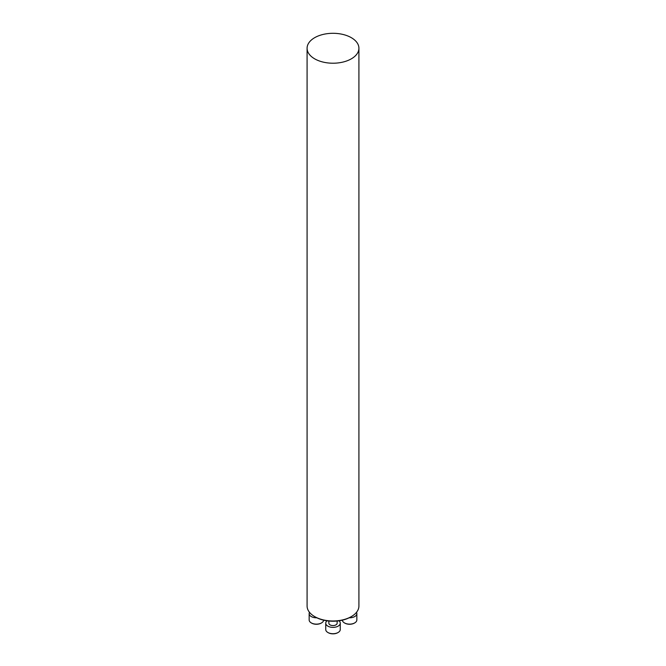 <?xml version="1.0" encoding="UTF-8"?>
<svg xmlns="http://www.w3.org/2000/svg" width="666" height="666" viewBox="0 0 666 666"><rect width="100%" height="100%" fill="white"/><g stroke="black" fill="none" stroke-linecap="round" stroke-linejoin="round"><path stroke-width="1" d="M351.323 616.599L350.624 617.007A24.917 14.386 180 0 1 315.376 617.007L314.677 616.599A25.916 14.96 0 0 0 351.323 616.599A25.916 14.96 0 0 0 358.916 606.027L358.916 48.26A25.916 14.96 0 0 0 333 33.3A25.916 14.96 0 0 0 307.084 48.26A25.916 14.96 0 0 0 314.677 58.841A25.916 14.96 0 0 0 342.915 62.08A25.916 14.96 0 0 0 358.916 48.26M307.084 48.26L307.084 606.027A25.916 14.96 0 0 0 314.677 616.599L315.376 617.007M321.353 623.018A6.735 3.888 180 0 1 321.179 623.126A6.735 3.888 180 0 1 311.655 623.126A6.735 3.888 180 0 1 311.472 623.018M309.507 612.329A7.259 4.187 0 0 0 309.157 613.602A7.259 4.187 0 0 0 316.841 617.79M309.157 613.602L309.157 619.954A7.259 4.187 0 0 0 311.288 622.91A7.259 4.187 0 0 0 321.545 622.91A7.259 4.187 0 0 0 323.659 620.171M337.146 621.02L337.146 623.176A4.146 2.398 180 0 1 334.59 625.391A4.146 2.398 180 0 1 330.07 624.875A4.146 2.398 180 0 1 328.854 623.176L328.854 621.02M337.937 632.592A6.735 3.888 180 0 1 337.762 632.7A6.735 3.888 180 0 1 328.238 632.7A6.735 3.888 180 0 1 328.063 632.592M327.023 620.804A7.259 4.187 0 0 0 325.741 623.176A7.259 4.187 0 0 0 333 627.372A7.259 4.187 0 0 0 340.259 623.176A7.259 4.187 0 0 0 338.977 620.804M325.741 623.176L325.741 629.528A7.259 4.187 0 0 0 327.872 632.492A7.259 4.187 0 0 0 338.128 632.492A7.259 4.187 0 0 0 340.259 629.528L340.259 623.176M354.528 623.018A6.735 3.888 180 0 1 354.345 623.126A6.735 3.888 180 0 1 344.822 623.126A6.735 3.888 180 0 1 344.647 623.018M349.159 617.79A7.259 4.187 0 0 0 356.843 613.602A7.259 4.187 0 0 0 356.493 612.329M342.341 620.171A7.259 4.187 0 0 0 344.455 622.91A7.259 4.187 0 0 0 354.712 622.91A7.259 4.187 0 0 0 356.843 619.954L356.843 613.602"/></g></svg>
